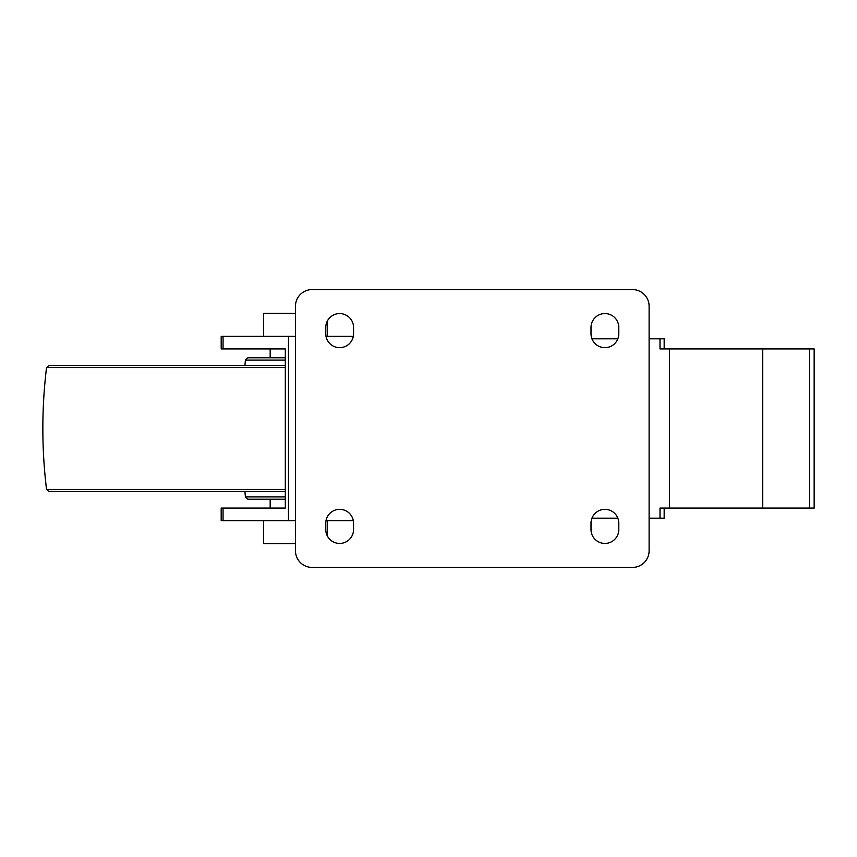 <?xml version="1.0" encoding="UTF-8"?>
<svg xmlns="http://www.w3.org/2000/svg" width="857" height="857" viewBox="0 0 857 857"><rect width="100%" height="100%" fill="white"/><g stroke="black" fill="none" stroke-linecap="round" stroke-linejoin="round"><path stroke-width="1.29" d="M295.461 336.298L221.192 336.298L221.192 348.928L285.317 348.928L285.317 508.072L270.169 508.072L270.169 499.235L247.919 499.235L285.317 499.235M353.33 336.298L326.003 336.298M285.317 508.072L221.192 508.072L221.192 520.702L295.461 520.702M326.003 520.702L353.33 520.702M288.488 520.702L288.488 336.298M270.169 357.765L270.169 348.928L285.317 348.928M312.13 289.57A16.669 16.669 0 0 0 295.461 306.238L295.461 550.762A16.669 16.669 0 0 0 312.13 567.43L632.434 567.43A16.669 16.669 0 0 0 649.113 550.762L649.113 306.238A16.669 16.669 0 0 0 632.434 289.57L312.13 289.57M591.009 327.46L591.009 333.769A13.894 13.894 0 0 0 604.903 347.663A13.894 13.894 0 0 0 618.797 333.769L618.797 327.46A13.894 13.894 0 0 0 604.903 313.566A13.894 13.894 0 0 0 591.009 327.46M618.797 523.231A13.894 13.894 0 0 0 604.903 509.337A13.894 13.894 0 0 0 591.009 523.231L591.009 529.54A13.894 13.894 0 0 0 604.903 543.434A13.894 13.894 0 0 0 618.797 529.54L618.797 523.231M325.767 327.46L325.767 333.769A13.894 13.894 0 0 0 339.661 347.663A13.894 13.894 0 0 0 353.555 333.769L353.555 327.46A13.894 13.894 0 0 0 339.661 313.566A13.894 13.894 0 0 0 325.767 327.46M353.555 523.231A13.894 13.894 0 0 0 339.661 509.337A13.894 13.894 0 0 0 325.767 523.231L325.767 529.54A13.894 13.894 0 0 0 339.661 543.434A13.894 13.894 0 0 0 353.555 529.54L353.555 523.231M244.941 365.35L245.402 360.079L247.919 357.765L285.317 357.765M285.317 491.65L49.042 491.65L46.535 489.433C41.618 448.811 41.618 408.189 46.535 367.567L49.042 365.35L285.317 365.35M247.919 499.235L245.402 496.921L244.941 491.65M263.635 520.702L263.635 543.692L295.461 543.692M327.288 520.702L327.288 535.85M263.635 336.298L263.635 313.308L295.461 313.308M327.288 336.298L327.288 321.15M809.437 508.072L809.437 348.928L814.15 348.928L814.15 508.072L660.008 508.072L660.008 518.174L649.113 518.174M669.446 508.072L669.446 348.928L660.008 348.928L660.008 338.826L649.113 338.826M617.843 338.826L591.962 338.826M617.843 518.174L591.962 518.174M664.175 508.072L664.175 518.174L660.008 518.174M664.175 348.928L664.175 338.826L660.008 338.826M762.676 508.072L762.676 348.928L809.437 348.928M762.676 348.928L669.446 348.928M223.056 348.928L223.056 336.298M223.056 520.702L223.056 508.072M245.402 360.079L285.317 360.079M46.535 367.567L285.317 367.567M46.535 489.433L285.317 489.433M245.402 496.921L285.317 496.921"/></g></svg>
